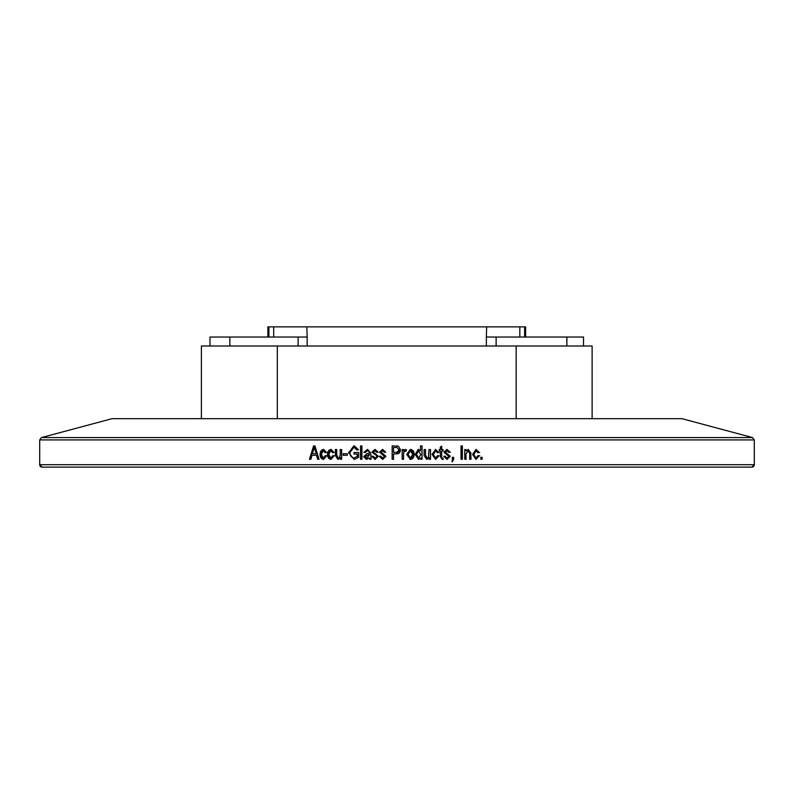 <?xml version="1.0" encoding="UTF-8"?>
<svg xmlns="http://www.w3.org/2000/svg" width="794" height="794" viewBox="0 0 794 794"><rect width="100%" height="100%" fill="white"/><g stroke="black" fill="none" stroke-linecap="round" stroke-linejoin="round"><path stroke-width="1.19" d="M201.398 418.676L201.398 346.005L592.126 346.005L592.126 418.676M525.628 337.043L525.628 326.87L267.886 326.87L267.886 337.043M524.626 337.043L524.626 326.87M486.662 326.87L486.355 337.043L583.521 337.043L583.521 346.005M229.833 346.005L229.833 337.043L307.159 337.043L306.851 326.87M268.888 337.043L268.888 326.87M229.833 337.043L209.993 337.043L209.993 346.005M566.876 346.005L566.876 337.043M298.117 346.005L298.117 337.043M681.977 418.676L112.023 418.676L41.496 437.573L752.504 437.573L681.977 418.676M314.92 445.93L313.6 445.93L309.471 459.26L310.871 459.26L312.002 455.28L316.528 455.28L317.66 459.26L319.059 459.26L314.92 445.93M321.262 454.376L323.406 458.049L325.361 455.627L326.681 455.796L323.406 459.448L319.932 454.406L323.436 449.374M323.406 459.428L323.654 459.428C321.173 458.902 320.012 457.225 320.171 454.406C320.002 451.568 321.173 449.9 323.694 449.394L326.542 452.501M326.513 452.511L325.163 452.679L323.446 450.774L321.223 454.376M332.805 455.617L334.165 455.796L330.87 459.448L327.386 454.406L330.909 449.374M330.87 459.428L331.098 459.428C328.597 458.902 327.436 457.225 327.594 454.406C327.426 451.568 328.607 449.9 331.128 449.394L334.016 452.501M333.996 452.511L332.626 452.679L330.909 450.774L328.676 454.376M328.726 454.376L330.87 458.049L332.835 455.627M340.328 449.563L340.328 454.744L340.13 449.563L341.668 449.563L341.668 459.26L340.308 459.26L340.308 457.82L337.926 459.428L335.316 455.538M338.036 459.428L335.356 455.538L335.356 449.563L336.716 449.563L336.716 454.932L338.204 458.049L339.842 457.255L338.204 458.049M339.673 457.265L340.16 454.754M347.315 453.721L343.207 453.721L343.207 455.28L347.315 455.28L347.315 453.721M354.104 459.478L358.65 457.384L358.65 452.511L354.015 452.511L354.015 454.069L357.28 454.069L357.28 456.481L354.015 457.88L357.28 456.481M348.705 452.659L354.104 459.428L348.546 452.659M354.154 445.742L348.685 452.659L354.005 445.742M354.154 445.762L358.481 449.741L357.102 450.089L353.886 447.31L349.916 452.6C349.936 455.687 351.305 457.443 354.015 457.89M361.925 445.93L360.545 445.93L360.536 459.26L361.915 459.26L361.925 445.93M363.642 456.709L366.491 459.428L363.642 456.709L366.858 453.711L369.339 453.027M369.428 453.027L366.957 453.721M369.339 452.63L368.982 451.31M369.428 452.63L369.061 451.32L367.364 450.774L365.19 452.511L363.821 452.332L367.553 449.384L370.719 453.037L371.086 459.25M371.056 459.26L369.676 459.26L369.339 457.92L366.391 459.458M375.135 458.049L377.001 456.54L376.684 455.667L371.92 452.153L374.986 449.394L378.143 452.163L376.753 452.332L375.036 450.774L373.319 451.965L378.311 456.302L375.046 459.428L371.731 456.322L373.13 456.143L375.135 458.049L376.932 456.54L376.614 455.657L371.9 452.153M380.733 456.143L382.738 458.049L384.534 456.54L379.582 452.153L382.589 449.394L385.745 452.163L384.365 452.332L382.639 450.774L380.922 451.965L385.924 456.302L382.648 459.428L379.334 456.322L380.733 456.143L379.413 456.312M382.738 458.049L384.574 456.54L384.266 455.667L379.502 452.153M379.582 452.153L382.589 449.394M398.399 446.149L392.147 445.93L392.137 459.26L393.526 459.26L393.536 453.89L396.345 453.89L393.536 453.89M396.692 445.94L398.38 446.188L400.484 449.791L396.345 453.9M403.56 449.563L403.56 451.111L403.541 449.563L402.181 449.563L402.181 459.26L403.56 459.26L403.541 454.228L403.56 459.26M403.551 451.111L405.198 449.384L406.508 449.9L405.982 451.3L405.049 451.121L403.818 452.252L403.541 454.228L403.789 452.252L405.019 451.121M410.399 449.374L414.14 454.307L410.399 459.448L406.697 454.406L410.399 449.364M417.991 449.414L420.512 450.754L420.502 445.93L422.061 445.93L422.051 459.26L420.681 459.26L420.681 457.959L418.537 459.438L415.173 454.406L418.398 449.354M429.147 457.83L426.725 459.438L424.075 455.538M424.125 455.538L424.135 449.563L425.515 449.563L425.505 454.932L427.013 458.049L428.472 457.255M428.492 457.265L428.959 449.563L430.507 449.563L430.507 459.26L429.127 459.26L429.127 457.82M437.563 455.617L438.943 455.796L435.618 459.448L432.075 454.406L435.648 449.374M435.36 449.394L438.794 452.501M438.764 452.511L437.395 452.679L435.648 450.774L433.395 454.376M435.608 458.049L433.316 454.376L435.608 458.049L437.593 455.627M441.533 456.689L441.692 450.952L441.682 456.689M440.223 456.481L442.218 459.428L443.231 459.428L443.062 458.049L442.466 458.049M440.313 456.481L440.313 450.952L439.281 450.952L439.281 449.563L440.313 449.563L440.313 447.141L441.682 446.109L441.682 449.563L442.903 449.563L442.903 450.952M441.692 450.952L443.062 450.952L443.062 449.563L441.533 449.563L441.533 446.218M445.116 456.143L447.111 458.049L448.888 456.54L443.896 452.153L446.962 449.394L450.089 452.163L448.719 452.332L447.012 450.774L445.305 451.965L450.258 456.302L447.012 459.428L443.727 456.322L445.116 456.143M452.967 459.25L451.935 461.165L452.312 461.85L453.672 459.21L453.672 457.354L452.312 457.354L452.312 459.26L452.987 459.26M462.366 445.93L461.006 445.93L461.006 459.26L462.366 459.26L462.366 445.93M468.391 449.374L465.939 450.942L465.939 449.563L464.748 449.563L464.748 459.26L466.108 459.26L465.88 453.969L468.113 450.774L466.118 453.969M470.773 459.26L470.773 453.324L468.172 449.394L471.07 453.324M470.773 453.324L471.021 459.26L469.671 459.26L469.671 453.364L468.113 450.774M479.318 455.796L476.033 459.448L472.569 454.406L476.072 449.374M478.881 452.501L476.063 449.404L479.159 452.501M479.129 452.511L477.78 452.679L476.072 450.774L473.859 454.376M476.033 458.049L473.641 454.376L476.033 458.049L477.978 455.627M477.948 455.617L479.298 455.796M482.157 457.354L480.817 457.354L480.817 459.26L482.157 459.26L482.157 457.354M752.504 437.573L754.3 439.916L39.7 439.916L39.7 464.708A2.422 2.422 90 0 0 42.122 467.13L751.878 467.13A2.422 2.422 -90 0 0 754.3 464.708L39.7 464.708L42.122 467.13M316.528 455.28L317.937 459.26M313.888 445.93L309.769 459.26M316.359 453.721L315 450.059L316.359 453.721L312.439 453.721L314.265 447.31L315.019 450.049M315.297 450.049L314.553 447.32M325.401 452.679L323.446 450.774M323.406 458.049L325.57 455.617M332.845 452.679L330.909 450.774M330.87 458.049L333.023 455.617M339.961 457.82L340.844 457.82M335.564 449.563L335.564 455.538M340.348 454.754L339.842 457.255M340.497 457.82L340.497 459.26M343.395 453.721L343.395 455.28M357.24 450.089L353.886 447.32M357.28 454.069L357.409 456.481M354.154 452.511L354.154 454.069M360.675 445.93L360.665 459.26M366.907 453.721L363.741 456.709M369.061 451.32L367.364 450.774M363.821 452.332L365.2 452.491M363.93 452.332L367.553 449.394M369.438 457.92L369.776 459.26M369.428 454.982L366.828 458.049L369.329 454.982M369.329 454.406L365.022 456.629L366.719 458.049M372.009 452.153L374.986 449.394M376.822 452.332L375.036 450.774M373.13 456.153L371.83 456.312L375.115 459.438M384.405 452.332L382.639 450.774M379.393 456.312L382.698 459.438M398.389 446.188L400.434 449.791C400.394 452.481 399.025 453.85 396.345 453.89L397 453.86M392.167 445.93L392.157 459.26M397 447.508L399.064 449.87L397 452.302L393.526 452.332L393.536 447.488L397 447.508M405.198 449.394L406.478 449.9L405.962 451.29M410.399 449.394L410.349 449.394C412.93 449.861 414.16 451.498 414.051 454.307C414.23 457.225 412.999 458.922 410.349 459.428L410.081 459.418M410.359 450.774L408.027 454.406L410.429 458.049L412.731 454.406L410.359 450.774L408.066 454.406L410.429 458.049M418.537 459.428L420.602 457.959M420.502 450.754L418.329 449.384M421.971 459.26L421.981 445.93M416.463 454.416L418.557 450.774L416.463 454.416L418.587 458.049L420.77 454.595M418.557 450.764L420.721 454.595M416.532 454.416L418.656 458.049M429.326 457.82L428.829 457.82M426.725 459.428L429.018 457.82M425.505 454.932L425.415 449.563M427.013 458.049L425.415 454.932M430.388 459.26L430.398 449.563M438.943 455.796L435.608 459.428M435.519 449.394L438.625 452.511L437.385 452.659M439.022 452.511L438.367 452.511M435.648 450.774L433.266 454.376M438.794 455.796L437.593 455.647M443.072 459.428L442.903 458.049M444.958 456.143L447.111 458.049M448.709 452.312L449.9 452.163L446.794 449.384M450.406 452.163L449.583 452.163M447.012 450.774L445.305 451.965M445.732 452.749L445.136 451.965M445.563 452.749L450.079 456.302L447.012 459.428M453.672 459.21L453.483 457.354M453.483 459.21L452.123 461.85M462.148 459.26L462.148 445.93M465.939 450.952L465.701 449.563M465.88 459.26L465.88 453.969M478.514 455.796L479.794 455.796M475.973 459.428L479.04 455.796L477.978 455.657M479.626 452.501L478.345 452.511M477.77 452.649L478.851 452.511M476.072 450.774L473.601 454.376M481.869 459.26L481.869 457.354M516.179 346.005L516.179 418.676M277.334 346.005L277.334 418.676M519.822 337.043L519.822 326.87M273.692 337.043L273.692 326.87M496.131 346.005L496.131 337.043M486.355 346.005L486.355 337.043M307.159 346.005L307.159 337.043M39.7 439.916L41.496 437.573M754.3 439.916L754.3 464.708L751.878 467.13"/></g></svg>
